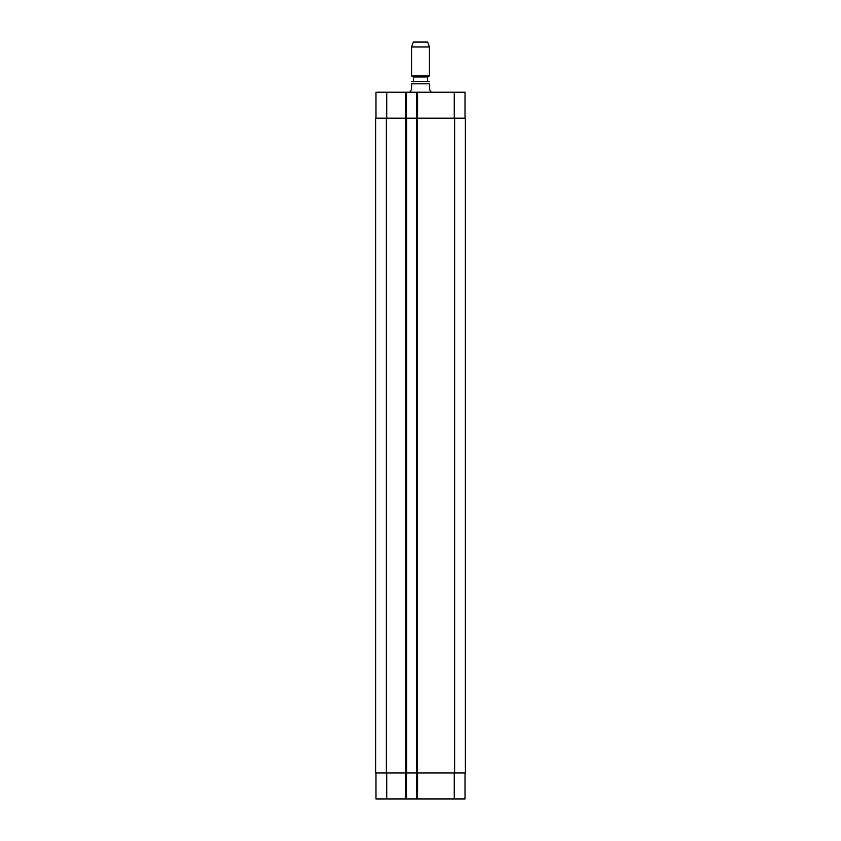 <?xml version="1.0" encoding="UTF-8"?>
<svg xmlns="http://www.w3.org/2000/svg" width="841" height="841" viewBox="0 0 841 841"><rect width="100%" height="100%" fill="white"/><g stroke="black" fill="none" stroke-linecap="round" stroke-linejoin="round"><path stroke-width="1.26" d="M431.244 92.216L429.457 89.524L429.457 83.795C429.457 80.463 429.457 80.463 429.457 83.795L411.543 83.795L411.543 89.524L409.756 92.216M411.543 83.795C411.543 80.463 411.543 80.463 411.543 83.795M411.543 81.524L429.457 81.524M413.425 81.461L413.425 76.983L427.575 76.983L429.457 75.9L429.457 46.97L411.543 46.97L411.543 75.9L429.457 75.9M413.425 76.983L411.543 75.9M411.543 46.97L413.33 42.05L427.67 42.05L429.457 46.97M465.02 772.974L465.02 798.95L375.98 798.95L375.98 772.974M465.02 118.192L465.02 92.216L375.98 92.216L375.98 118.192M416.652 772.974L416.652 798.95M406.434 772.974L406.434 798.95M406.613 772.974L465.378 772.974L465.378 118.192L375.622 118.192L375.622 772.974L406.613 772.974L406.613 118.192M416.652 118.192L416.652 92.216M406.434 118.192L406.434 92.216M416.474 772.974L416.474 118.192M375.622 772.974L375.622 118.192L375.622 772.974M417.546 772.974L417.546 798.95M405.541 772.974L405.541 798.95M386.734 772.974L386.734 798.95M454.266 772.974L454.266 798.95M417.546 118.192L417.546 92.216M405.541 118.192L405.541 92.216M386.734 118.192L386.734 92.216M454.266 118.192L454.266 92.216M454.624 772.974L454.624 118.192M417.367 772.974L417.367 118.192M405.719 772.974L405.719 118.192M386.376 772.974L386.376 118.192M427.575 81.461L427.575 76.983"/></g></svg>
